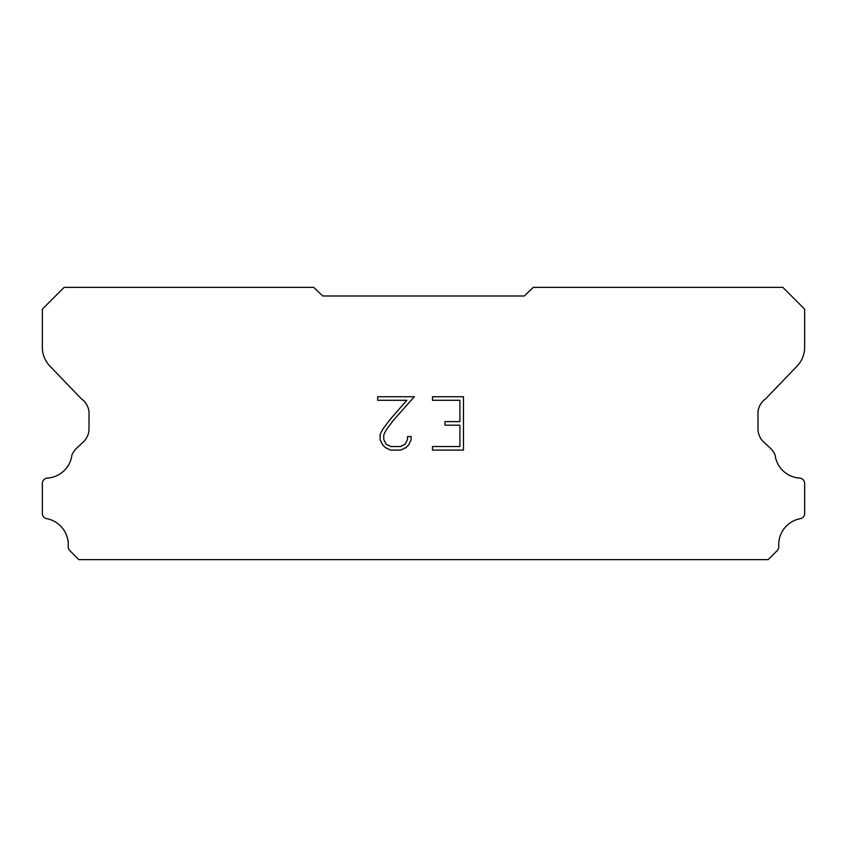 <?xml version="1.0" encoding="UTF-8"?>
<svg xmlns="http://www.w3.org/2000/svg" width="847" height="847" viewBox="0 0 847 847"><rect width="100%" height="100%" fill="white"/><g stroke="black" fill="none" stroke-linecap="round" stroke-linejoin="round"><path stroke-width="1.27" d="M459.9 446.538L459.9 425.194L444.961 425.194L444.961 421.637L459.9 421.637L459.9 400.292L432.489 400.292L432.489 396.735L463.457 396.735L463.457 450.096L432.489 450.096L432.489 446.538L459.9 446.538M411.144 436.565L411.144 439.773L408.603 444.982L405.967 447.565L400.758 450.096L390.509 450.096L385.332 447.523L382.696 444.919L380.123 439.709L380.123 434.437L382.696 429.323L390.234 419.286L406.804 400.292L377.656 400.292L377.656 396.735L414.342 396.735L393.569 420.08L386.168 429.937L383.765 434.807L383.765 439.487L386.094 444.188L390.816 446.538L400.483 446.538L405.173 444.177L407.534 439.487L407.534 436.565L411.144 436.565M322.718 295.984L524.282 295.984L533.25 287.377L782.861 287.377L804.65 309.166L804.65 346.73A27.22 27.22 0 0 1 797.059 366.137L765.614 398.852A18.147 18.147 0 0 0 757.991 411.79L757.991 428.794A18.147 18.147 0 0 0 763.306 441.636L769.722 447.576A23.674 23.674 0 0 1 775.058 454.839A26.501 26.501 0 0 0 800.013 478.132A5.442 5.442 0 0 1 804.65 483.521L804.65 513.896A5.442 5.442 0 0 1 800.828 518.565A26.501 26.501 0 0 0 778.753 546.146A5.442 5.442 0 0 1 777.165 550.645L768.187 559.623L78.813 559.623L69.835 550.645A5.442 5.442 0 0 1 68.247 546.146A26.501 26.501 0 0 0 46.172 518.565A5.442 5.442 0 0 1 42.35 513.896L42.35 483.521A5.442 5.442 0 0 1 46.987 478.132A26.501 26.501 0 0 0 71.942 454.839A23.674 23.674 0 0 1 77.278 447.576L83.694 441.636A18.147 18.147 0 0 0 89.009 428.794L89.009 411.79A18.147 18.147 0 0 0 81.386 398.852L49.941 366.137A27.22 27.22 0 0 1 42.35 346.73L42.35 309.166L64.139 287.377L313.75 287.377L322.718 295.984"/></g></svg>
